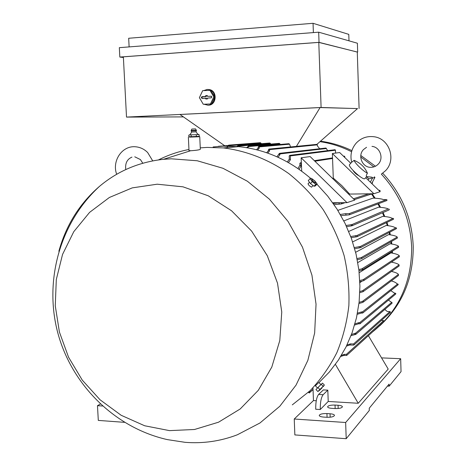 <?xml version="1.0" encoding="UTF-8"?>
<svg xmlns="http://www.w3.org/2000/svg" width="466" height="466" viewBox="0 0 466 466"><rect width="100%" height="100%" fill="white"/><g stroke="black" fill="none" stroke-linecap="round" stroke-linejoin="round"><path stroke-width="0.7" d="M371.484 194.002L374.39 198.167M377.943 203.927L379.784 207.283M382.47 212.77L384.048 216.428M386.372 222.672L387.31 225.585M389.162 232.505L389.652 234.742M390.875 241.796L391.143 243.899M391.749 251.529L391.801 253.044M337.844 210.376L373.138 198.085C378.98 198.452 382.382 198.97 383.349 199.646L386.582 199.599L349.191 213.655L349.785 214.238L349.29 214.826L340.978 215.647M343.826 220.925L378.584 207.178C384.013 207.615 387.217 208.226 388.195 209.001L351.853 224.618L352.453 225.2L351.976 225.783L346.611 226.651M348.714 231.451L382.895 216.3C388.195 216.841 391.259 217.535 392.081 218.379L393.147 218.373L356.828 235.575L357.422 236.157L356.973 236.74L351.148 237.677M352.616 241.918L386.203 225.445C391.358 226.062 394.323 226.843 395.098 227.769L396.094 227.763L360.265 246.543L360.859 247.131L360.439 247.696L354.678 248.71M355.628 252.304L388.609 234.59C393.461 235.266 396.333 236.087 397.23 237.06L361.133 257.646L361.715 257.599L361.989 258.088L361.313 258.805L357.276 259.731M357.801 262.579L390.153 243.741C394.644 244.44 397.416 245.273 398.488 246.246L361.826 268.865L362.828 269.208L362.111 269.971L358.983 270.734M359.199 272.703L390.881 252.875C395.506 253.673 398.302 254.617 399.269 255.706L363.171 279.676L364.231 279.961L363.573 280.707L359.828 281.703M359.863 282.629L362.07 281.155M363.952 280.45L399.356 256.754L399.269 255.706M288.827 143.703L289.555 144.192L290.539 146.947M259.306 148.054L258.216 147.809L258.176 146.947L258.764 146.353L259.259 146.906L259.306 148.054L257.616 150.017M256.539 149.737L258.216 147.809M217.96 146.452L218.583 146.406M227.163 146.085L228.719 145.142L226.86 147.629M260.337 142.678L261.275 143.714M236.775 146.47L238.248 145.578L237.672 146.72M269.779 143.021L270.723 144.087M246.572 147.67L248.675 145.945L249.06 146.178L247.632 147.85M249.06 146.178L248.285 146.074M279.274 143.359L280.229 144.466M341.409 355.354L344.555 354.311L346.331 354.387L346.92 354.981L346.675 355.453L343.844 355.418L340.739 356.455M379.773 191.287L380.163 190.786L379.65 190.291L378.753 190.309M365.746 177.738L380.163 191.666L373.889 193.74L349.64 194.072L341.846 185.649L333.289 178.134L332.363 153.524L339.656 152.528L350.764 163.257M301.718 171.197L301.135 157.799L346.989 202.646L332.747 202.757M344.793 157.491L344.764 156.588L344.263 156.104M297.937 168.517L299.912 165.238L299.842 163.403L300.43 162.803L300.96 163.368L301.053 165.983L299.079 169.304M301.135 157.799L310.129 156.564L354.743 200.077L346.989 202.646M348.836 194.316L349.64 194.072M333.289 178.134L332.439 178.327M358.791 175.676C356.368 174.459 354.44 172.705 353.012 170.416M332.363 153.524L373.889 193.74M366.759 176.643L364.709 178.758C362.263 179.893 347.968 166.7 349.459 164.684L349.663 164.463M367.418 173.189C363.2 171.22 354.719 163.036 354.119 160.356C360.486 162.966 364.919 167.242 367.418 173.189C366.247 175.222 365.985 176.364 366.631 176.614L371.21 177.092M351.684 162.255L354.119 160.356M392.285 262.294L392.331 261.455M392.448 253.166L392.378 251.139M391.807 244.015L391.475 241.452M390.333 234.852L389.751 232.196M388.009 225.678L386.955 222.393M384.776 216.509L383.064 212.519M380.547 207.358L378.549 203.694M375.2 198.231L372.124 193.792M371.827 177.074L372.625 177.843L370.336 182.171M372.625 177.843L368.816 178.845L368.163 180.074M366.655 176.76L368.816 178.845M346.809 355.325L383.937 321.546L384.153 321.138L383.646 320.631L382.097 320.585L381.759 320.101M343.844 355.418L344.555 354.311M340.302 214.471L345.469 213.69L349.191 213.655M346.127 214.861L345.469 213.69M349.541 214.733L386.663 200.607L387.095 200.1L386.582 199.599M352.226 225.678L388.964 209.997L389.378 209.496L388.865 208.995M346.063 225.474L351.853 224.618M351.62 225.794L351.084 224.624M350.712 236.495L356.828 235.575M356.024 236.751L355.599 235.575M357.218 236.617L393.269 219.37L393.659 218.874L393.147 218.373M360.678 247.574L396.246 228.759L396.613 228.27L396.094 227.763M354.346 247.528L360.265 246.543M359.437 247.714L359.117 246.537M357.043 258.548L361.133 257.646M361.878 258.444L361.715 257.599M361.75 258.554L397.405 238.039L397.23 237.06M359.094 302.341L362.408 301.409L363.27 301.345L363.398 301.706L362.589 302.463L358.96 303.506M363.27 302.085L398.442 275.54L398.43 274.404C397.644 273.309 395.331 272.319 391.481 271.428M363.16 302.178L363.27 301.345M357.463 313.152L361.529 311.917L362.391 311.94L362.985 312.535L362.688 313.047L361.284 313.07L357.236 314.305M362.863 312.907L397.999 284.883L398.255 284.441L397.743 283.934L396.997 283.922C396.403 282.815 394.504 281.808 391.312 280.911M361.284 313.07L361.529 311.917M362.507 269.721L398.622 247.254L398.488 246.246M358.843 269.558L361.826 268.865M354.935 323.882L358.843 322.647L359.682 322.676L360.27 323.27L359.991 323.771L358.5 323.794L354.609 325.023M360.154 323.631L395.622 294.133L395.873 293.702L395.36 293.19L394.632 293.178L390.782 290.638M358.5 323.794L358.843 322.647M359.863 291.466L362.466 290.784L363.532 291.046L362.956 291.751L359.822 292.631M363.299 291.506L399.135 265.981L399.077 264.898C398.057 263.849 395.488 262.917 391.358 262.108M351.469 334.506L355.185 333.301L356.053 333.906L355.785 334.396L351.038 335.637M355.937 334.262L391.935 303.319L392.168 302.894L391.656 302.387L388.428 300.116M354.737 334.437L355.185 333.301M359.775 280.532L363.171 279.676M346.995 345.009L350.467 343.861L353.537 343.978L354.125 344.578L353.577 345.131L349.896 344.986L346.448 346.122M354.02 344.922L390.24 312.511L390.461 312.098L389.949 311.591L387.281 311.521L384.788 309.459M349.896 344.986L350.467 343.861M333.283 203.502L338.613 202.797L341.17 202.762L341.764 203.345L341.246 203.939L334.099 204.673M339.411 203.962L338.613 202.797M287.365 161.982L289.31 159.092L289.194 155.947L289.782 155.353L290.295 155.912L290.44 159.681L288.495 162.617M335.584 153.081L335.485 150.203L334.984 149.72M290.44 159.681L289.31 159.092M276.944 156.786L279.408 153.361L279.95 154.7L278.051 157.287M327.697 150.629L325.926 148.025M279.95 154.7L278.831 154.234M266.668 152.749L268.463 150.512L268.433 149.668L269.022 149.073L269.523 149.633L269.569 150.862L267.758 153.128M319.682 148.741L317.387 145.893L317.346 144.839L316.851 144.355M269.569 150.862L268.463 150.512M309.482 391.283L309.308 392.955L308.428 392.442M301.053 165.983L299.912 165.238M225.224 146.103L179.963 114.485L320.084 107.559L296.038 146.971M316.233 144.949L357.533 108.578L320.084 107.559M357.504 108.601L321.097 107.477L126.513 117.094L183.429 116.902M126.513 117.094L123.362 56.835L318.785 42.4L357.282 52.041L359.1 108.526M357.282 52.07L319.041 42.348L119.826 57.062L123.397 57.487M119.826 57.062L119.331 47.666L318.68 32.183L357.393 43.227L357.672 52.041M129.123 46.903L128.674 38.264L313.047 23.3L348.784 34.373L348.999 40.833M313.047 23.3L313.379 32.591M318.68 32.183L319.041 42.348M318.785 42.4L321.097 107.477M208.273 89.466L209.514 89.612C217.639 90.94 216.638 105.188 208.442 105.188L207.655 105.182M203.782 90.602L207.184 89.443L208.966 89.577C217.098 90.905 216.096 105.17 207.894 105.176L204.213 104.291M202.489 102.928L200.782 100.033M200.7 94.854L201.714 92.699M214.75 96.911L210.83 90.305L202.663 90.666L199.384 97.668L203.281 104.267L211.442 103.912L214.75 96.911L213.795 96.87L209.869 90.247M203.281 104.267L211.442 103.912M210.481 103.883L213.795 96.87M210.97 96.124L211.768 96.666L211.494 97.749L207.428 98.122L207.469 98.909L205.826 99.002L205.791 98.21L202.174 98.413C201.108 97.866 201.085 97.266 202.104 96.619L205.71 96.421L205.675 95.629L207.312 95.542L207.353 96.328L211.389 96.258L207.353 96.328M207.323 95.693L206.199 95.757L206.234 96.549L202.372 96.782L201.848 97.569L202.43 98.303L206.304 98.11L206.339 98.897L207.463 98.839M205.675 95.629L206.199 95.757M205.71 96.421L206.234 96.549M205.791 98.21L206.304 98.11M205.826 99.002L206.339 98.897M207.428 98.122L211.372 97.831M387.473 386.093L389.145 386.18L389.081 384.135L369.241 408.222L369.311 410.441L346.203 438.71L294.856 434.918L294.238 419.016L313.461 400.568L312.983 387.799M316.268 400.737L313.461 400.568M320.264 409.521L315.709 409.23C315.663 401.989 316.63 397.061 318.61 394.446L323.363 389.902L327.814 390.153L328.221 401.459L320.264 409.521C320.218 402.263 321.173 397.329 323.13 394.708L327.814 390.153M335.409 364.389L358.238 403.271L328.221 401.459M368.396 335.689L388.201 369.078L358.238 403.271M330.045 413.773C332.666 413.983 334.145 414.495 334.477 415.305C334.023 416.697 331.448 417.355 326.748 417.274L323.614 417.07C321.016 416.849 319.554 416.342 319.233 415.55C319.688 414.152 322.256 413.493 326.94 413.569L330.045 413.773L330.167 417.21M338.054 405.245C340.64 405.449 342.096 405.933 342.411 406.707C341.974 408.006 339.487 408.624 334.949 408.554L331.897 408.362C329.334 408.152 327.895 407.668 327.586 406.911C328.035 405.606 330.516 404.989 335.037 405.059L338.054 405.245L338.17 408.496M381.561 357.882L400.667 358.709L345.65 422.505L294.238 419.016M389.145 386.18L401.045 371.623L400.667 358.709M346.203 438.71L345.65 422.505M102.462 406.008L97.476 405.67L100.33 404.057M124.428 422.336L98.303 420.408L97.476 405.67M310.729 178.437C289.077 159.943 265.055 149.347 238.679 146.639L223.022 146.161L213.125 146.947M318.977 382.603L329.328 372.037L338.398 360.107L346.028 346.966L352.098 332.794L356.484 317.8L359.111 302.189L359.927 286.211L358.907 270.099L356.065 254.104L351.434 238.47L345.09 223.441L337.134 209.251L327.697 196.104L316.932 184.198M292.298 404.872L310.03 390.753C320.655 379.604 329.584 366.928 336.819 352.727C342.941 337.838 346.954 322.134 348.859 305.62C349.494 288.879 347.91 272.208 344.112 255.601C339.079 239.291 332.066 223.925 323.078 209.508C313.082 195.86 301.642 183.884 288.763 173.573C268.666 159.477 246.234 150.763 223.377 147.92L207.178 147.413L200.258 147.868M188.951 149.487C178.233 151.584 168.075 155.061 158.475 159.914M189.004 150.675L191.567 150.704C196.576 150.32 199.495 149.854 200.328 149.306L199.745 136.73M99.456 186.388C59.665 222.911 43.961 281.109 57.825 332.974C71.781 384.817 114.601 427.724 167.381 439.619L185.066 442.321C203.054 443.743 220.488 441.226 237.363 434.778L259.964 422.982L279.827 406.241L296.05 385.108L307.857 360.369L314.649 333.004L316.041 304.17L311.929 275.121L302.463 247.143L288.075 221.466L269.435 199.198L247.411 181.251L222.998 168.296L197.269 160.764L171.296 158.807L163.473 159.314C139.113 161.97 117.77 170.999 99.456 186.388C79.634 203.537 66.096 225.165 58.85 251.279M189.685 137.132L199.745 136.724L198.353 136.771L199.209 136.34L188.881 136.771L188.8 135.14L189.441 134.89L198.737 134.581M169.507 430.631L194.549 429.483L218.542 422.202L240.2 408.967L258.315 390.304L271.8 367.086L279.798 340.5L281.761 311.993L277.515 283.177L267.274 255.688L251.646 231.107L231.567 210.783L208.232 195.79L182.981 186.819L157.211 184.198L132.268 187.874L109.376 197.479L89.6 212.368L73.774 231.684L62.543 254.43L56.304 279.507L55.262 305.766L59.409 332.048L68.549 357.206L82.29 380.139L100.074 399.805L121.16 415.282L144.652 425.761L169.507 430.631M311.008 183.988L313.053 185.526L311.533 187.175L309.127 185.637L308.049 183.82M317.363 387.852L315.4 385.819L316.443 384.765L318.82 382.435L320.777 384.467M309.168 181.822L310.053 183.027M310.059 178.641L308.276 180.61L310.467 183.581L314.014 186.249L315.354 185.928L317.136 183.971L315.802 184.28L312.255 181.606L310.059 178.641L311.416 178.356L314.94 181.012L317.136 183.971M310.467 183.581L312.255 181.606M314.632 180.895C311.486 178.466 310.938 178.589 312.989 181.257C316.14 183.691 316.688 183.569 314.632 180.895M314.014 186.249L315.802 184.28M321.721 383.827L316.711 388.795M317.934 387.537L315.965 389.553L317.859 391.522L324.388 385.067L322.495 383.11L321.214 384.304L317.934 387.537L319.833 389.506M321.214 384.304L323.113 386.267M322.134 387.782L319.513 390.357L322.134 387.782M319.426 390.415L317.859 391.522M189.243 136.934L198.33 136.783M189.441 134.89C189.476 135.402 190.227 134.441 191.677 132.012L195.97 131.831C199.116 136.055 198.085 133.748 198.924 134.651M191.666 132.012L191.13 130.917L192.324 130.859L196.419 130.696L195.97 131.831M191.136 130.917L191.159 130.422L192.33 130.369L196.349 130.206L196.419 130.696M191.171 130.422L191.87 129.041L192.685 129L195.522 128.89L196.349 130.206M199.133 134.709L199.209 136.34M196.314 134.837L196.39 136.474M191.124 135.053L191.206 136.695M371.711 183.499L374.932 177.418L374.303 176.812M372.515 178.053L374.932 177.418M372.608 181.804L372.118 183.895M372.386 332.054C398.517 311.166 411.606 282.955 411.664 247.429C410.447 219.311 400.352 194.875 381.369 174.121M373.872 166.875L360.725 156.972M351.574 151.741C341.438 146.627 330.907 143.266 319.973 141.652M379.773 325.816C402.199 305.131 413.348 278.656 413.226 246.392C412.002 218.257 401.838 193.856 382.726 173.206M375.45 166.234L360.795 155.481M351.894 150.623C341.782 145.753 331.309 142.619 320.468 141.215M289.555 144.192L259.259 146.906M261.059 143.167L228.521 145.747M270.507 143.505L238.155 146.178M280.002 143.848L248.809 146.528M379.65 190.291L378.969 190.512M332.608 158.469L314.894 161.213M344.764 156.588L343.984 156.71M301.42 163.298L300.96 163.368M368.985 193.745L353.426 198.79M383.646 320.631L346.331 354.387M398.43 274.404L362.408 301.409M397.743 283.934L362.391 311.94M395.36 293.19L359.682 322.676M399.077 264.898L362.466 290.784M391.656 302.387L355.459 333.312M389.949 311.591L353.537 343.978M341.578 202.634L341.17 202.762M335.485 150.203L290.295 155.912M326.421 148.508L279.915 153.92M317.346 144.839L269.523 149.633M313.041 389.273L309.523 392.506M202.104 96.619L202.529 96.753M318.61 394.446L323.13 394.708M327.074 417.291L326.94 413.569M335.159 408.565L335.037 405.059M147.67 152.545L152.714 160.875M116.681 174.284C111.776 161.3 121.772 145.59 135.326 146.761C140.068 147.134 144.175 149.056 147.652 152.528M131.954 157.118C127.072 159.197 125.016 163.35 125.785 169.566M134.756 156.797L140.4 159.558L142.8 163.24M279.384 143.359L248.675 145.945M269.884 143.015L238.248 145.578M344.304 156.104L343.489 156.226M332.514 157.904L314.346 160.677M301.316 162.669L300.43 162.803M351.789 162.139L349.459 164.684M363.428 149.633C357.393 155.76 362.367 167.492 370.604 167.317C373.54 167.381 376.074 166.333 378.2 164.166C384.147 158.364 379.895 146.877 371.973 146.394M385.446 170.789L381.421 174.086M351.667 162.238C349.943 155.091 351.451 148.712 356.205 143.103C361.022 138.047 366.905 135.921 373.854 136.73C389.384 138.385 396.618 159.721 385.528 170.696M366.55 147.291L363.515 149.539M372.188 193.769L354.3 199.646M345.108 202.669L341.502 203.858M335.037 149.72L289.782 155.353M325.979 148.031L279.408 153.361M316.909 144.361L269.022 149.073M288.937 143.703L258.764 146.353M227.717 145.567L218.484 146.295M260.436 142.678L228.719 145.142M313.047 389.506L309.418 392.855M209.514 89.612L208.966 89.577M163.473 159.314L190.53 150.768M189.01 150.728L188.375 137.208M238.679 146.639L223.377 147.92M309.447 182.27L307.979 183.895M323.247 386.629L323.847 385.749"/></g></svg>
